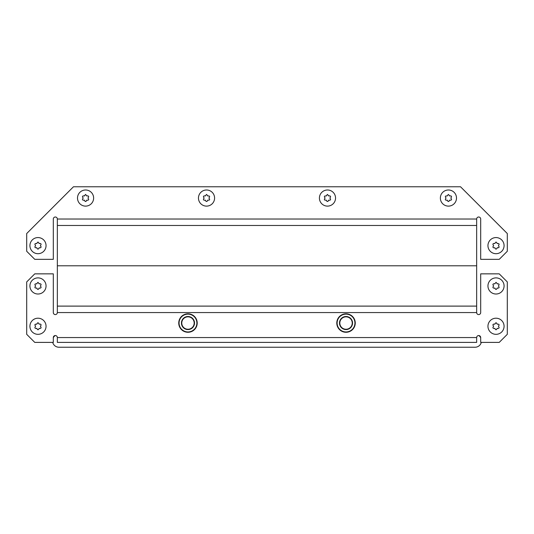 <?xml version="1.0" encoding="UTF-8"?>
<svg xmlns="http://www.w3.org/2000/svg" width="534" height="534" viewBox="0 0 534 534"><rect width="100%" height="100%" fill="white"/><g stroke="black" fill="none" stroke-linecap="round" stroke-linejoin="round"><path stroke-width="0.8" d="M478.671 335.539A2.016 2.016 0 0 0 476.655 337.555L476.655 342.394L57.345 342.394L57.345 337.555A2.016 2.016 0 0 0 55.329 335.539A2.016 2.016 0 0 0 53.313 337.555L53.313 342.394L34.763 342.394L26.7 334.331L26.7 281.919L34.763 273.855L53.313 273.855L53.313 312.564A2.016 2.016 0 0 0 55.329 314.579A2.016 2.016 0 0 0 57.345 312.564L57.345 306.109L476.655 306.109L476.655 312.564A2.016 2.016 0 0 0 478.671 314.579A2.016 2.016 0 0 0 480.687 312.564L480.687 273.855L499.237 273.855L507.3 281.919L507.3 334.331L499.237 342.394L480.687 342.394L480.687 337.555A2.016 2.016 0 0 0 478.671 335.539M476.655 306.109L57.345 306.109L57.345 265.792L476.655 265.792L476.655 306.109M52.706 342.394A6.448 6.448 0 0 0 58.954 347.234L475.046 347.234A6.448 6.448 0 0 0 481.294 342.394M480.687 337.662A6.448 6.448 0 0 0 478.811 335.546M58.954 342.394L475.046 342.394M55.189 335.546A6.448 6.448 0 0 0 53.313 337.662M336.794 323.043A9.232 9.232 0 0 1 346.025 313.812A9.232 9.232 0 0 1 355.257 323.043A9.232 9.232 0 0 0 346.025 313.812A9.232 9.232 0 0 0 336.794 323.043A9.232 9.232 0 0 0 346.025 332.275A9.232 9.232 0 0 0 355.257 323.043A9.232 9.232 0 0 1 346.025 332.275A9.232 9.232 0 0 1 336.794 323.043M352.233 323.043A6.208 6.208 0 0 0 346.025 316.836A6.208 6.208 0 0 0 339.818 323.043A6.208 6.208 0 0 0 346.025 329.251A6.208 6.208 0 0 0 352.233 323.043A6.208 6.208 0 0 0 346.025 316.836A6.208 6.208 0 0 0 339.818 323.043M178.743 323.043A9.232 9.232 0 0 1 187.975 313.812A9.232 9.232 0 0 1 197.206 323.043A9.232 9.232 0 0 0 187.975 313.812A9.232 9.232 0 0 0 178.743 323.043A9.232 9.232 0 0 0 187.975 332.275A9.232 9.232 0 0 0 197.206 323.043A9.232 9.232 0 0 1 187.975 332.275A9.232 9.232 0 0 1 178.743 323.043M194.182 323.043A6.208 6.208 0 0 0 187.975 316.836A6.208 6.208 0 0 0 181.767 323.043A6.208 6.208 0 0 0 187.975 329.251A6.208 6.208 0 0 0 194.182 323.043A6.208 6.208 0 0 0 187.975 316.836A6.208 6.208 0 0 0 181.767 323.043M37.987 322.643L39.035 323.971L40.711 324.211L41.131 324.939L40.437 326.267L41.131 327.602L40.711 328.323L39.035 328.564L38.408 329.658L37.574 329.658L36.939 328.564L35.264 328.323L34.843 327.602L35.538 326.267L34.843 324.939L35.264 324.211L36.526 324.211L37.987 322.643M29.924 326.267A8.063 8.063 0 0 0 37.987 334.331A8.063 8.063 0 0 0 46.051 326.267A8.063 8.063 0 0 0 37.987 318.204A8.063 8.063 0 0 0 29.924 326.267M36.939 323.971A0.481 0.481 0 0 1 36.526 324.211M35.478 326.027A0.481 0.481 0 0 1 35.478 326.508M36.526 328.323A0.481 0.481 0 0 1 36.939 328.564M39.035 328.564A0.481 0.481 0 0 1 39.456 328.323M40.504 326.508A0.481 0.481 0 0 1 40.504 326.027M39.456 324.211A0.481 0.481 0 0 1 39.035 323.971M53.313 219.02L53.313 259.337L34.763 259.337L26.7 251.274L26.7 233.538L73.472 186.767L460.528 186.767L507.3 233.538L507.3 251.274L499.237 259.337L480.687 259.337L480.687 219.02A2.016 2.016 0 0 0 478.671 217.004A2.016 2.016 0 0 0 476.655 219.02L476.655 225.475L57.345 225.475L57.345 219.02A2.016 2.016 0 0 0 55.329 217.004A2.016 2.016 0 0 0 53.313 219.02M57.345 225.475L476.655 225.475L476.655 265.792L57.345 265.792L57.345 225.475M37.987 242.002L39.035 243.33L40.711 243.577L41.131 244.298L40.437 245.633L41.131 246.962L40.711 247.689L39.035 247.93L38.408 249.018L37.574 249.018L36.526 247.689L35.264 247.689L34.843 246.962L35.538 245.633L34.843 244.298L35.264 243.577L36.526 243.577L37.987 242.002M29.924 245.633A8.063 8.063 0 0 0 37.987 253.697A8.063 8.063 0 0 0 46.051 245.633A8.063 8.063 0 0 0 37.987 237.57A8.063 8.063 0 0 0 29.924 245.633M36.939 243.33A0.481 0.481 0 0 1 36.526 243.577M35.478 245.386A0.481 0.481 0 0 1 35.478 245.874M36.526 247.689A0.481 0.481 0 0 1 36.939 247.93M39.035 247.93A0.481 0.481 0 0 1 39.456 247.689M40.504 245.874A0.481 0.481 0 0 1 40.504 245.386M39.456 243.577A0.481 0.481 0 0 1 39.035 243.33M37.987 282.319L39.035 283.654L40.711 283.894L41.131 284.622L40.437 285.95L41.131 287.279L40.711 288.006L39.035 288.247L38.408 289.335L37.574 289.335L36.526 288.006L35.264 288.006L34.843 287.279L35.538 285.95L34.843 284.622L35.264 283.894L36.526 283.894L37.987 282.319M29.924 285.95A8.063 8.063 0 0 0 37.987 294.014A8.063 8.063 0 0 0 46.051 285.95A8.063 8.063 0 0 0 37.987 277.887A8.063 8.063 0 0 0 29.924 285.95M36.939 283.654A0.481 0.481 0 0 1 36.526 283.894M35.478 285.71A0.481 0.481 0 0 1 35.478 286.191M36.526 288.006A0.481 0.481 0 0 1 36.939 288.247M39.035 288.247A0.481 0.481 0 0 1 39.456 288.006M40.504 286.191A0.481 0.481 0 0 1 40.504 285.71M39.456 283.894A0.481 0.481 0 0 1 39.035 283.654M85.567 194.429L86.615 195.758L88.29 195.998L88.711 196.726L88.017 198.054L88.711 199.382L88.29 200.11L86.615 200.35L85.987 201.445L85.146 201.445L84.519 200.35L82.843 200.11L82.423 199.382L83.117 198.054L82.423 196.726L82.843 195.998L84.519 195.758L85.567 194.429M77.503 198.054A8.063 8.063 0 0 0 85.567 206.117A8.063 8.063 0 0 0 93.63 198.054A8.063 8.063 0 0 0 85.567 189.991A8.063 8.063 0 0 0 77.503 198.054M84.519 195.758A0.481 0.481 0 0 1 84.098 195.998M83.05 197.814A0.481 0.481 0 0 1 83.05 198.294M84.098 200.11A0.481 0.481 0 0 1 84.519 200.35M86.615 200.35A0.481 0.481 0 0 1 87.029 200.11M88.077 198.294A0.481 0.481 0 0 1 88.077 197.814M87.029 195.998A0.481 0.481 0 0 1 86.615 195.758M206.524 194.429L207.986 195.998L209.248 195.998L209.662 196.726L208.974 198.054L209.662 199.382L209.248 200.11L207.986 200.11L206.938 201.445L206.104 201.445L205.477 200.35L203.801 200.11L203.381 199.382L204.075 198.054L203.381 196.726L203.801 195.998L205.477 195.758L206.524 194.429M198.461 198.054A8.063 8.063 0 0 0 206.524 206.117A8.063 8.063 0 0 0 214.588 198.054A8.063 8.063 0 0 0 206.524 189.991A8.063 8.063 0 0 0 198.461 198.054M205.477 195.758A0.481 0.481 0 0 1 205.056 195.998M204.008 197.814A0.481 0.481 0 0 1 204.008 198.294M205.056 200.11A0.481 0.481 0 0 1 205.477 200.35M207.572 200.35A0.481 0.481 0 0 1 207.986 200.11M209.034 198.294A0.481 0.481 0 0 1 209.034 197.814M207.986 195.998A0.481 0.481 0 0 1 207.572 195.758M496.013 322.643L497.474 324.211L498.736 324.211L499.156 324.939L498.462 326.267L499.156 327.602L498.736 328.323L497.061 328.564L496.426 329.658L495.592 329.658L494.965 328.564L493.289 328.323L492.869 327.602L493.563 326.267L492.869 324.939L493.289 324.211L494.965 323.971L496.013 322.643M487.949 326.267A8.063 8.063 0 0 0 496.013 334.331A8.063 8.063 0 0 0 504.076 326.267A8.063 8.063 0 0 0 496.013 318.204A8.063 8.063 0 0 0 487.949 326.267M494.965 323.971A0.481 0.481 0 0 1 494.544 324.211M493.496 326.027A0.481 0.481 0 0 1 493.496 326.508M494.544 328.323A0.481 0.481 0 0 1 494.965 328.564M497.061 328.564A0.481 0.481 0 0 1 497.474 328.323M498.522 326.508A0.481 0.481 0 0 1 498.522 326.027M497.474 324.211A0.481 0.481 0 0 1 497.061 323.971M496.013 282.319L497.474 283.894L498.736 283.894L499.156 284.622L498.462 285.95L499.156 287.279L498.736 288.006L497.474 288.006L496.426 289.335L495.592 289.335L494.965 288.247L493.289 288.006L492.869 287.279L493.563 285.95L492.869 284.622L493.289 283.894L494.965 283.654L496.013 282.319M487.949 285.95A8.063 8.063 0 0 0 496.013 294.014A8.063 8.063 0 0 0 504.076 285.95A8.063 8.063 0 0 0 496.013 277.887A8.063 8.063 0 0 0 487.949 285.95M494.965 283.654A0.481 0.481 0 0 1 494.544 283.894M493.496 285.71A0.481 0.481 0 0 1 493.496 286.191M494.544 288.006A0.481 0.481 0 0 1 494.965 288.247M497.061 288.247A0.481 0.481 0 0 1 497.474 288.006M498.522 286.191A0.481 0.481 0 0 1 498.522 285.71M497.474 283.894A0.481 0.481 0 0 1 497.061 283.654M496.013 242.002L497.474 243.577L498.736 243.577L499.156 244.298L498.462 245.633L499.156 246.962L498.736 247.689L497.474 247.689L496.426 249.018L495.592 249.018L494.965 247.93L493.289 247.689L492.869 246.962L493.563 245.633L492.869 244.298L493.289 243.577L494.965 243.33L496.013 242.002M487.949 245.633A8.063 8.063 0 0 0 496.013 253.697A8.063 8.063 0 0 0 504.076 245.633A8.063 8.063 0 0 0 496.013 237.57A8.063 8.063 0 0 0 487.949 245.633M494.965 243.33A0.481 0.481 0 0 1 494.544 243.577M493.496 245.386A0.481 0.481 0 0 1 493.496 245.874M494.544 247.689A0.481 0.481 0 0 1 494.965 247.93M497.061 247.93A0.481 0.481 0 0 1 497.474 247.689M498.522 245.874A0.481 0.481 0 0 1 498.522 245.386M497.474 243.577A0.481 0.481 0 0 1 497.061 243.33M448.433 194.429L449.481 195.758L451.157 195.998L451.577 196.726L450.883 198.054L451.577 199.382L451.157 200.11L449.481 200.35L448.854 201.445L448.013 201.445L447.385 200.35L445.71 200.11L445.289 199.382L445.983 198.054L445.289 196.726L445.71 195.998L446.971 195.998L448.433 194.429M440.37 198.054A8.063 8.063 0 0 0 448.433 206.117A8.063 8.063 0 0 0 456.497 198.054A8.063 8.063 0 0 0 448.433 189.991A8.063 8.063 0 0 0 440.37 198.054M447.385 195.758A0.481 0.481 0 0 1 446.971 195.998M445.923 197.814A0.481 0.481 0 0 1 445.923 198.294M446.971 200.11A0.481 0.481 0 0 1 447.385 200.35M449.481 200.35A0.481 0.481 0 0 1 449.902 200.11M450.95 198.294A0.481 0.481 0 0 1 450.95 197.814M449.902 195.998A0.481 0.481 0 0 1 449.481 195.758M327.476 194.429L328.523 195.758L330.199 195.998L330.619 196.726L329.925 198.054L330.619 199.382L330.199 200.11L328.523 200.35L327.896 201.445L327.062 201.445L326.014 200.11L324.752 200.11L324.338 199.382L325.026 198.054L324.338 196.726L324.752 195.998L326.014 195.998L327.476 194.429M319.412 198.054A8.063 8.063 0 0 0 327.476 206.117A8.063 8.063 0 0 0 335.539 198.054A8.063 8.063 0 0 0 327.476 189.991A8.063 8.063 0 0 0 319.412 198.054M326.428 195.758A0.481 0.481 0 0 1 326.014 195.998M324.966 197.814A0.481 0.481 0 0 1 324.966 198.294M326.014 200.11A0.481 0.481 0 0 1 326.428 200.35M328.523 200.35A0.481 0.481 0 0 1 328.944 200.11M329.992 198.294A0.481 0.481 0 0 1 329.992 197.814M328.944 195.998A0.481 0.481 0 0 1 328.523 195.758M57.345 337.555L476.655 337.555M476.655 312.564L57.345 312.564M354.936 323.043A8.911 8.911 0 0 0 346.025 314.132A8.911 8.911 0 0 0 337.114 323.043A8.911 8.911 0 0 0 346.025 331.954A8.911 8.911 0 0 0 354.936 323.043M339.49 323.043A6.535 6.535 0 0 1 346.025 316.508A6.535 6.535 0 0 1 352.553 323.043A6.535 6.535 0 0 1 346.025 329.571A6.535 6.535 0 0 1 339.49 323.043M196.886 323.043A8.911 8.911 0 0 0 187.975 314.132A8.911 8.911 0 0 0 179.064 323.043A8.911 8.911 0 0 0 187.975 331.954A8.911 8.911 0 0 0 196.886 323.043M181.447 323.043A6.535 6.535 0 0 1 187.975 316.508A6.535 6.535 0 0 1 194.509 323.043A6.535 6.535 0 0 1 187.975 329.571A6.535 6.535 0 0 1 181.447 323.043M57.345 219.02L476.655 219.02"/></g></svg>
